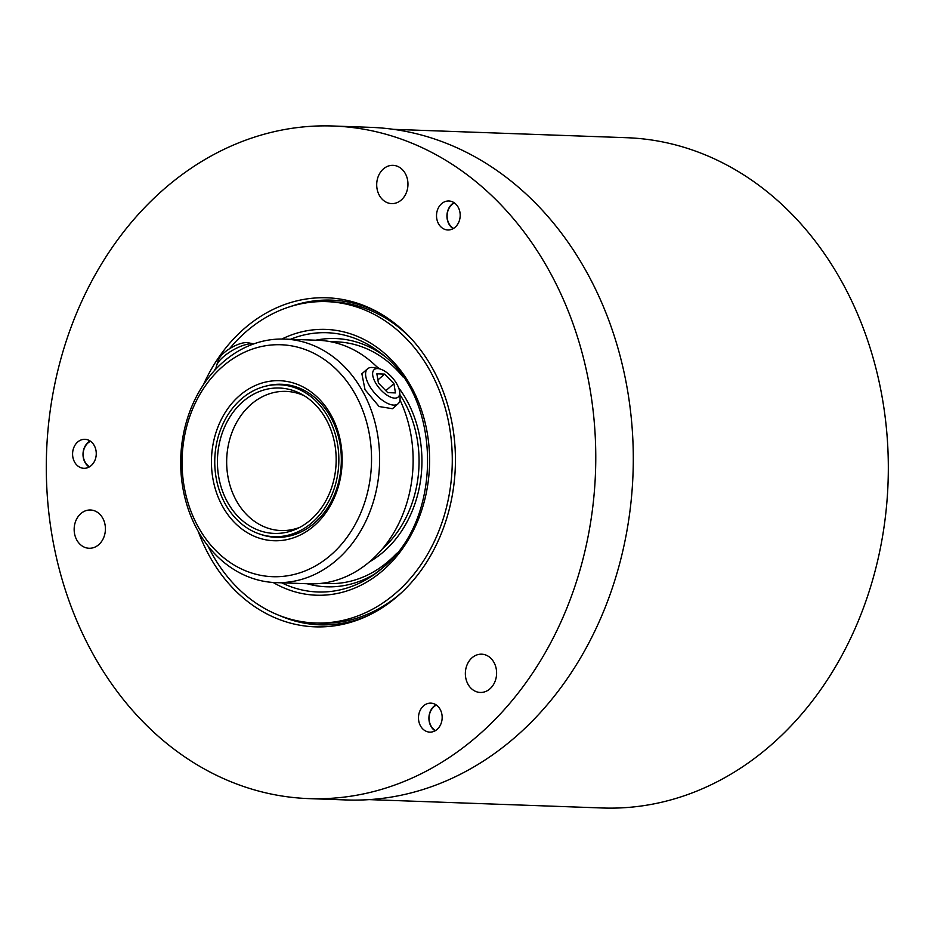 <?xml version="1.0" encoding="UTF-8"?>
<svg xmlns="http://www.w3.org/2000/svg" width="934" height="934" viewBox="0 0 934 934"><rect width="100%" height="100%" fill="white"/><g stroke="black" fill="none" stroke-linecap="round" stroke-linejoin="round"><path stroke-width="1.4" d="M393.366 129.336L626.586 137.707A335.364 273.697 -87.9 0 1 887.3 438.84A335.364 273.697 92.1 0 1 602.512 807.992L369.292 799.621M308.956 798.617L346.479 799.959A336.52 274.643 -87.9 0 0 599.383 621.238A336.52 274.643 -87.9 0 0 583.657 266.75A336.52 274.643 -87.9 0 0 370.635 127.351L333.111 126.008A336.52 274.643 -87.9 0 0 80.207 304.729A336.52 274.643 -87.9 0 0 95.933 659.217A336.52 274.643 -87.9 0 0 308.956 798.617A336.52 274.643 -87.9 0 0 561.859 619.896A336.52 274.643 -87.9 0 0 546.133 265.396A336.52 274.643 -87.9 0 0 333.111 126.008M203.484 384.621A164.629 134.368 92.1 0 1 377.313 311.839A164.629 134.368 92.1 0 1 431.158 365.976A164.629 134.368 92.1 0 1 366.385 616.428A164.629 134.368 92.1 0 1 210.909 558.637A164.629 134.368 92.1 0 1 198.206 531.364M72.595 453.387A14.5 11.838 92.1 0 1 84.936 439.319A14.5 11.838 92.1 0 1 96.249 454.239A14.5 11.838 92.1 0 1 83.897 468.308A14.5 11.838 92.1 0 1 72.595 453.387M435.781 730.4A14.5 11.838 92.1 0 1 429.803 732.128A14.5 11.838 92.1 0 1 418.759 720.978A14.5 11.838 92.1 0 1 424.853 704.866A14.5 11.838 92.1 0 1 430.843 703.139A14.5 11.838 92.1 0 1 441.887 714.288A14.5 11.838 92.1 0 1 435.781 730.4M454.718 203.145A14.5 11.838 92.1 0 1 459.645 219.642A14.5 11.838 92.1 0 1 447.83 229.974A14.5 11.838 92.1 0 1 441.992 227.826A14.5 11.838 92.1 0 1 437.065 211.317A14.5 11.838 92.1 0 1 448.88 200.985A14.5 11.838 92.1 0 1 454.718 203.145M489.941 688.837A19.147 15.621 -87.9 0 0 495.989 667.705A19.147 15.621 -87.9 0 0 481.664 654.185A19.147 15.621 -87.9 0 0 472.02 657.793A19.147 15.621 -87.9 0 0 465.973 678.936A19.147 15.621 -87.9 0 0 480.298 692.456A19.147 15.621 -87.9 0 0 489.941 688.837M401.293 199.993A19.147 15.621 -87.9 0 0 407.341 178.849A19.147 15.621 -87.9 0 0 393.016 165.341A19.147 15.621 -87.9 0 0 383.372 168.949A19.147 15.621 -87.9 0 0 377.324 190.092A19.147 15.621 -87.9 0 0 391.638 203.6A19.147 15.621 -87.9 0 0 401.293 199.993M98.747 544.662A19.147 15.621 -87.9 0 0 104.795 523.519A19.147 15.621 -87.9 0 0 90.47 509.999A19.147 15.621 -87.9 0 0 80.826 513.618A19.147 15.621 -87.9 0 0 74.778 534.762A19.147 15.621 -87.9 0 0 89.104 548.27A19.147 15.621 -87.9 0 0 98.747 544.662M290.532 306.527A162.458 132.593 92.1 0 1 331.558 300.129A162.458 132.593 92.1 0 1 379.286 312.948M368.428 615.471A162.458 132.593 92.1 0 1 319.895 624.834A162.458 132.593 92.1 0 1 279.441 615.506M320.899 624.858A162.458 132.593 92.1 0 1 291.828 619.534M207.908 545.865A160.788 131.227 -87.9 0 0 315.26 622.99L320.292 623.165A160.788 131.227 -87.9 0 0 401.316 592.833A160.788 131.227 92.1 0 0 401.935 592.284M303.188 303.387A162.458 132.593 92.1 0 1 332.562 300.164M229.472 348.779A160.788 131.227 -87.9 0 1 245.782 331.967A160.788 131.227 92.1 0 1 326.807 301.635L331.827 301.81A160.788 131.227 92.1 0 1 411.042 338.47M326.807 301.635A160.788 131.227 92.1 0 1 447.059 415.116A160.788 131.227 92.1 0 1 396.285 592.646A160.788 131.227 -87.9 0 1 315.26 622.99M216.268 367.342A160.788 131.227 -87.9 0 0 214.19 370.856M399.986 399.974A121.84 99.436 92.1 0 1 398.596 523.916A121.84 99.436 92.1 0 1 309.282 583.808L275.787 582.606A121.84 99.436 92.1 0 1 198.65 532.135A121.84 99.436 -87.9 0 1 192.964 403.792A121.84 99.436 -87.9 0 1 284.531 339.077A121.84 99.436 -87.9 0 1 361.656 389.548A121.84 99.436 92.1 0 1 367.354 517.903A121.84 99.436 92.1 0 1 275.787 582.606M378.655 368.673A121.84 99.436 -87.9 0 0 318.039 340.28L284.531 339.077M379.134 368.767L373.88 367.692A23.21 10.636 48.8 0 0 371.977 367.459A23.21 10.636 48.8 0 0 367.564 368.802L361.878 373.775L365.007 389.665L379.122 406.535L392.432 408.718L398.118 403.745A23.21 10.636 48.8 0 0 400.056 397.627L399.694 392.268A18.225 8.359 -131.2 0 1 394.697 398.129A18.225 8.359 -131.2 0 1 375.643 382.987A18.225 8.359 -131.2 0 1 377.64 368.58A18.225 8.359 -131.2 0 1 379.134 368.767A18.225 8.359 -131.2 0 1 399.694 392.268M367.564 368.802A23.21 10.636 48.8 0 0 369.432 385.789A23.21 10.636 48.8 0 0 393.704 405.087A23.21 10.636 48.8 0 0 398.118 403.745M354.43 392.817A116.038 94.708 92.1 0 1 331.115 554.796A116.038 94.708 92.1 0 1 199.187 528.621A116.038 94.708 -87.9 0 1 222.49 366.653A116.038 94.708 -87.9 0 1 354.43 392.817M330.367 413.867A80.067 65.345 92.1 0 1 314.279 525.632A80.067 65.345 92.1 0 1 223.249 507.571A80.067 65.345 -87.9 0 1 239.326 395.818A80.067 65.345 -87.9 0 1 330.367 413.867M265.816 386.139A76.588 62.508 -87.9 0 1 281.566 384.259A76.588 62.508 -87.9 0 1 330.041 415.98A76.588 62.508 92.1 0 1 333.625 496.654A76.588 62.508 92.1 0 1 276.067 537.33A76.588 62.508 92.1 0 1 260.504 534.33M290.159 385.298A76.004 62.029 -87.9 0 0 286.236 385.006L279.535 384.761A76.004 62.029 92.1 0 1 327.647 416.249A76.004 62.029 92.1 0 1 331.196 496.316A76.004 62.029 92.1 0 1 274.071 536.676A76.004 62.029 92.1 0 1 225.958 505.201A76.004 62.029 92.1 0 1 222.409 425.133A76.004 62.029 92.1 0 1 279.535 384.761M284.718 536.91A76.004 62.029 92.1 0 1 280.772 536.922L274.071 536.676M325.452 418.163A72.735 59.356 92.1 0 1 296.837 528.807A72.735 59.356 92.1 0 1 228.153 503.286A72.735 59.356 92.1 0 1 231.247 414.906A72.735 59.356 92.1 0 1 301.67 394.241A72.735 59.356 92.1 0 1 325.452 418.163M299.767 527.36A69.63 56.822 92.1 0 1 281.006 530.547A69.63 56.822 92.1 0 1 236.932 501.698A69.63 56.822 -87.9 0 1 233.675 428.356A69.63 56.822 -87.9 0 1 286.002 391.381A69.63 56.822 -87.9 0 1 304.484 395.899M376.869 373.81L378.433 383.08L387.738 392.63L395.467 392.91L393.914 383.641L384.61 374.09L376.869 373.81M384.61 374.09L377.908 379.951M393.914 383.641L385.847 390.692M223.378 356.823A23.21 8.161 -30 0 1 252.308 343.724A23.21 8.161 -30 0 1 253.779 343.875L247.872 342.731A18.225 6.41 150 0 0 223.927 352.889A18.225 6.41 150 0 0 218.614 359.613L216.618 365.392A23.21 8.161 -30 0 1 223.378 356.823M216.466 368.428A23.21 8.161 -30 0 1 216.618 365.392M89.174 467.012A14.5 11.838 92.1 0 1 85.146 462.68A14.5 11.838 92.1 0 1 83.021 453.761A14.5 11.838 92.1 0 1 90.108 440.988M89.606 466.755A13.847 11.301 92.1 0 1 85.204 462.272A13.847 11.301 92.1 0 1 90.516 441.28M435.069 730.832A14.5 11.838 92.1 0 1 430.025 712.07A14.5 11.838 92.1 0 1 435.291 705.24A14.5 11.838 92.1 0 1 436.003 704.808M435.513 730.575A13.847 11.301 92.1 0 1 430.13 712.327A13.847 11.301 92.1 0 1 436.423 705.1M453.107 228.678A14.5 11.838 92.1 0 1 452.418 228.2A14.5 11.838 92.1 0 1 446.977 214.948A14.5 11.838 92.1 0 1 454.041 202.655M453.539 228.421A13.847 11.301 92.1 0 1 447.117 215.439A13.847 11.301 92.1 0 1 454.449 202.947M281.87 339.03A132.99 108.531 92.1 0 1 416.833 398.047A132.99 108.531 92.1 0 1 383.279 570.114A132.99 108.531 92.1 0 1 273.125 582.466M382.928 567.627A129.709 105.869 92.1 0 1 372.748 575.496A129.709 105.869 92.1 0 1 281.694 582.816M290.439 339.287A129.709 105.869 92.1 0 1 380.733 353.122C442.097 397.137 443.463 519.257 382.987 567.568L372.748 575.496M383.851 355.691A124.199 101.362 -87.9 0 0 315.832 340.198M307.088 583.727A124.199 101.362 -87.9 0 0 376.04 573.161M322.65 583.19A120.93 98.7 -87.9 0 0 389.023 560.75A120.93 98.7 -87.9 0 0 396.658 553.36M402.998 376.916A120.93 98.7 -87.9 0 0 331.313 341.856M369.537 561.813A109.663 89.501 -87.9 0 0 383.746 551.62A109.663 89.501 -87.9 0 0 398.608 387.715M379.951 368.965A109.663 89.501 -87.9 0 0 376.554 366.548M382.193 549.099A107.013 87.329 -87.9 0 0 399.845 394.51"/></g></svg>
